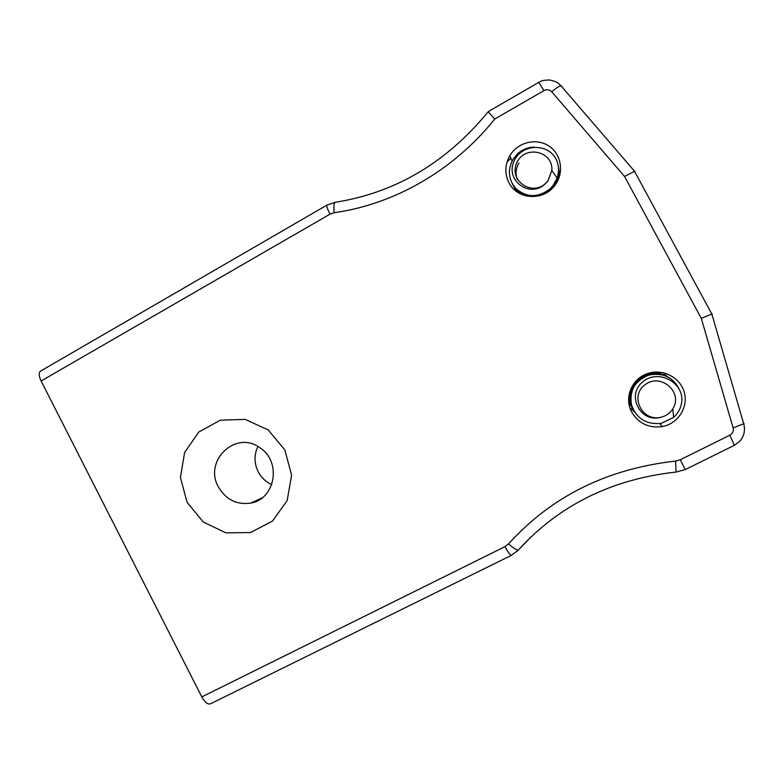 <?xml version="1.0" encoding="UTF-8"?>
<svg xmlns="http://www.w3.org/2000/svg" width="784" height="784" viewBox="0 0 784 784"><rect width="100%" height="100%" fill="white"/><g stroke="black" fill="none" stroke-linecap="round" stroke-linejoin="round"><path stroke-width="1.18" d="M201.802 696.907L504.974 546.644C508.12 552.426 510.266 555.317 511.423 555.327L210.465 703.826C207.711 704.63 204.83 702.327 201.802 696.907L41.111 380.985C38.759 375.967 38.592 372.655 40.592 371.067L326.938 205.114C326.34 205.918 327.369 208.926 330.044 214.14L41.111 380.985M631.826 412.306C623.848 398.272 631.581 378.819 647.3 373.684C662.206 368.235 680.13 377.153 684.246 392.206C688.636 407.18 677.944 423.811 662.274 426.594C648.878 428.309 638.725 423.546 631.826 412.306M508.992 182.809C504.563 173.832 504.818 164.826 509.757 155.781C517.518 142.296 536.413 137.533 548.986 146.059C561.726 154.36 564.402 173.578 554.543 185.808C543.018 201.361 517.156 199.538 508.992 182.809M187.082 502.299L180.438 477.525L184.603 452.486L198.813 432.013L220.402 420.165L245.176 419.381L268.206 429.965L284.827 449.889L291.609 475.143L287.169 500.594L272.479 521.086L250.566 532.552L225.87 532.836L203.252 522.017L187.082 502.299M494.743 119.041C453.456 170.618 394.352 204.261 334.19 212.709C333.612 206.937 333.866 203.477 334.964 202.331C393.872 193.099 443.969 164.081 485.257 115.277L488.138 111.838L490.588 110.26L538.765 82.34L543.978 90.611L494.743 119.041L488.138 111.838M504.974 546.644L508.532 543.929C551.475 496.37 607.169 468.754 675.622 461.08L680.247 459.767L729.806 435.208C732.687 433.523 733.795 431.082 733.118 427.907L701.317 318.402L712.215 313.855M701.317 318.402L624.574 176.508L634.893 171.069M662.823 372.616L667.625 376.81M634.648 412.07L629.924 407.817M507.013 162.043L510.805 158.133M271.774 484.581C265.835 481.935 261.317 477.672 258.201 471.811C254.104 463.334 253.996 454.896 257.867 446.508M218.422 486.933C203.252 460.659 236.16 429.514 260.17 447.968C281.779 461.678 275.311 499.202 250.841 503.073C236.748 505.072 225.949 499.692 218.422 486.933M534.247 147.059C527.936 147.294 522.389 149.519 517.626 153.733L513.05 159.319C507.503 169.697 508.316 179.32 515.49 188.18C526.417 197.872 537.981 198.058 550.182 188.738L553.053 185.573L557.11 177.997C559.257 171.48 558.904 165.169 556.062 159.093C547.31 142.022 519.478 144.148 513.393 162.856C506.17 181.643 531.072 198.656 545.654 183.348C531.483 196.882 508.228 179.918 516.93 162.523C524.859 144.746 553.377 151.087 551.828 170.442L547.996 180.771L545.654 183.348M558.208 165.943C559.717 173.587 558.12 180.604 553.416 186.994L552.553 188.062M527.103 196.167C522.82 194.961 519.184 192.766 516.186 189.561L512.364 183.828M558.463 167.237C559.472 171.588 559.315 175.939 557.983 180.271M519.802 193.579L516.872 190.924L513.089 185.249M558.747 168.609L559.119 172.99M517.499 192.217L513.794 186.641M559.129 170.53L559.737 175.528M516.578 191.561L514.5 188.013M516.205 191.286L515.186 189.365M516.127 191.227L515.862 190.688M515.558 190.12L516.186 191.267M514.872 188.777L516.509 191.512M559.766 175.41L559.276 171.206M514.186 187.425L517.342 192.1M559.374 176.753L559.208 171.01M513.481 186.043L519.38 193.354M559.129 171.657L558.443 167.159M512.756 184.642L516.274 189.738L525.496 195.804M553.867 186.621C558.179 180.487 559.668 173.793 558.335 166.541M512.03 183.211L515.578 188.346C526.495 198.038 538.049 198.225 550.231 188.915L553.092 185.749C557.13 180.369 558.904 174.352 558.424 167.727M543.449 185.357L548.036 180.918L551.828 170.442L557.11 177.997M517.362 179.428C515.235 173.813 515.764 168.344 518.949 163.023M679.993 390.961C674.299 378.006 664.283 372.625 649.956 374.85L647.594 375.556C634.638 381.328 629.278 391.089 631.483 404.818C636.383 418.627 646.33 424.81 661.333 423.37L673.672 417.353C678.738 412.658 681.482 406.925 681.894 400.124C682.413 380.769 656.473 368.794 641.988 382.494C626.475 395.695 640.577 423.301 660.981 417.255C641.822 422.115 629.199 395.528 645.379 384.464C661.098 372.674 683.521 392.637 672.741 408.944C669.938 413.227 666.018 416 660.981 417.255M633.991 410.992L631.149 404.279C628.954 390.657 634.276 380.995 647.114 375.271L649.456 374.566C655.287 373.233 660.912 373.782 666.341 376.222M633.639 410.395L630.826 403.74C628.65 390.246 633.923 380.661 646.643 374.987L648.966 374.301C654.738 372.978 660.314 373.517 665.694 375.928M633.286 409.807L630.503 403.211C628.347 389.844 633.57 380.338 646.183 374.723L648.486 374.027C654.199 372.723 659.726 373.262 665.057 375.644M632.943 409.228L630.189 402.692C628.984 397.606 629.376 392.627 631.365 387.776M643.145 375.526L648.005 373.772C653.67 372.469 659.148 373.008 664.44 375.369M632.61 408.66L629.875 402.192L629.474 392.921M648.378 373.321C653.729 372.282 658.874 372.87 663.823 375.095M632.276 408.101L629.572 401.692L628.886 395.891M651.034 372.635L663.225 374.83M631.953 407.553L629.268 401.192L628.69 397.821M652.758 372.331L662.627 374.566M631.63 407.014L628.641 399.144M653.974 372.175L662.049 374.301M631.316 406.484L628.641 400.065M654.846 372.096L661.471 374.046M631.012 405.965L628.66 400.722M655.542 372.057L661.03 373.85M630.708 405.446L628.68 401.192M655.963 372.037L660.118 373.439M656.306 372.028L659.814 373.311M656.561 372.018L659.275 373.066M629.817 403.966L628.739 401.967M658.521 372.733L656.786 372.018M628.739 401.976L629.66 403.691M659.511 373.174L656.345 372.028M660.05 373.409L656.012 372.037M628.68 401.251L630.532 405.161M656.963 372.38L655.551 372.057M628.66 400.791L630.836 405.671M661.539 374.076L654.983 372.086M628.641 400.183L631.14 406.19M661.725 374.154L654.091 372.165M628.631 399.272L631.453 406.71M662.304 374.409L652.935 372.302M628.68 398.017L631.767 407.249M662.882 374.674L651.288 372.586M628.856 396.175L629.532 401.624L632.09 407.788M663.48 374.938C658.776 372.89 653.876 372.302 648.789 373.194M629.366 393.372L629.836 402.123L632.423 408.346M664.087 375.213C658.883 372.949 653.503 372.459 647.947 373.733L644.105 375.026M630.963 388.639C629.287 393.225 629.013 397.89 630.15 402.633L632.757 408.905M664.705 375.487C659.452 373.204 654.023 372.714 648.427 373.997L646.124 374.683C633.531 380.299 628.307 389.795 630.463 403.152L633.09 409.473M665.342 375.771C660.04 373.468 654.562 372.968 648.907 374.262L646.584 374.958C633.884 380.622 628.611 390.197 630.787 403.672L633.443 410.061M665.979 376.055C660.628 373.733 655.101 373.223 649.397 374.536L647.055 375.232C634.236 380.955 628.915 390.608 631.11 404.211L633.795 410.649M666.635 376.34C661.235 373.997 655.649 373.488 649.897 374.811L647.535 375.516C634.599 381.289 629.229 391.03 631.443 404.75L634.148 411.257M673.672 417.353L672.741 408.944M334.19 212.709L330.044 214.14M624.574 176.508L551.76 91.787C549.525 89.552 546.928 89.16 543.978 90.611M531.131 536.795L518.342 550.035C559.11 505.19 611.677 479.2 676.033 472.056L675.622 461.08M518.42 549.996L517.205 551.23M508.532 543.929C513.422 548.094 516.695 550.133 518.342 550.035L511.423 555.327M680.247 459.767L685.255 469.557L676.2 472.046M729.806 435.208L734.392 445.312L685.255 469.557M733.118 427.907L744.085 423.576M551.76 91.787C555.934 88.2 559.002 86.181 560.942 85.75L561.854 86.23M326.938 205.114L335.503 202.252M734.392 445.312L739.724 441.343C744.045 436.325 745.408 430.592 743.82 424.164L711.843 314.08L634.285 170.863M538.765 82.34C540.95 81.585 540.46 80.144 549.721 79.988C558.404 81.928 558.629 83.81 560.942 85.75L634.227 170.873M662.274 426.594L659.814 423.615M509.757 155.781L512.099 161.014M250.841 503.073L262.219 497.801"/></g></svg>
